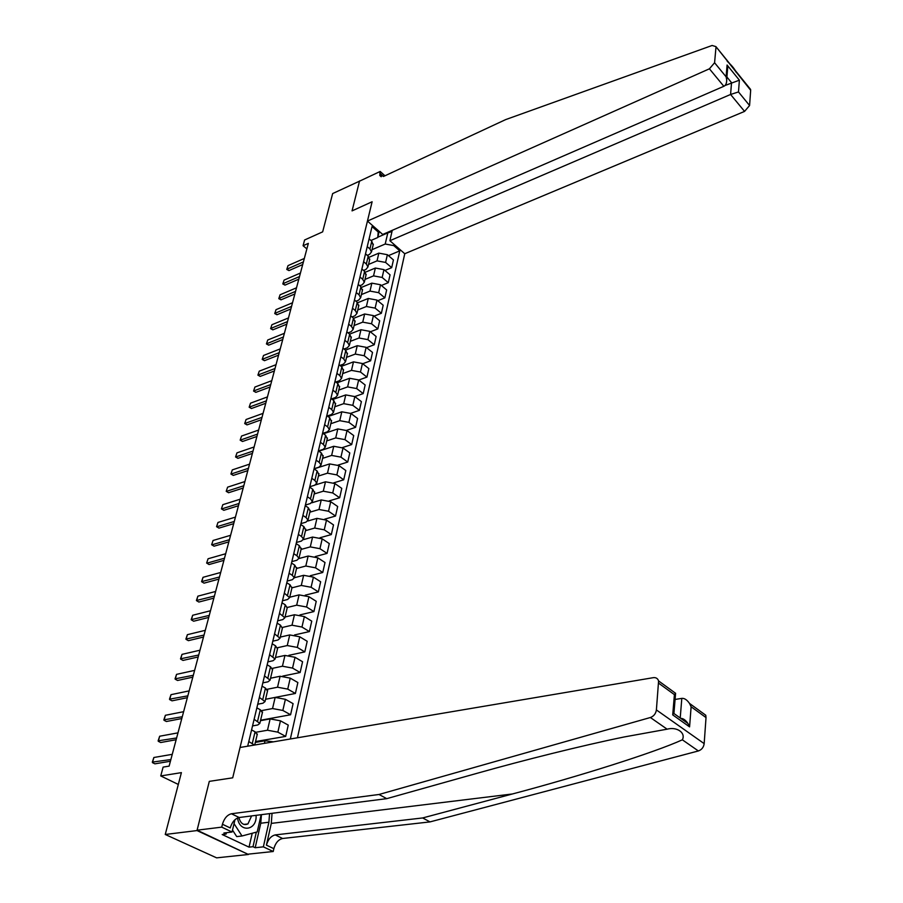 <?xml version="1.0" encoding="UTF-8"?>
<svg xmlns="http://www.w3.org/2000/svg" width="903" height="903" viewBox="0 0 903 903"><rect width="100%" height="100%" fill="white"/><g stroke="black" fill="none" stroke-linecap="round" stroke-linejoin="round"><path stroke-width="1.35" d="M297.448 737.785L404.758 253.732L744.557 111.408L730.583 94.465L731.532 82.67L726.915 77.015M248.449 854.486L197.091 830.184L209.304 781.366L197.001 830.568L248.449 854.486L216.607 857.85L165.249 834.474L181.401 772.629L160.745 775.937L178.309 784.447M359.687 181.085L332.654 193.569L322.653 231.857L304.604 239.984L303.069 245.729L306.873 248.889M197.001 830.568L165.249 834.474M160.745 775.937L163.116 767.098L169.121 766.116L308.341 243.37L303.069 245.729M359.552 180.95L352.057 210.884L372.115 201.764L232.703 777.822L240.04 747.481L653.298 677.668C655.962 677.352 657.723 678.446 658.592 680.93L656.391 709.927L704.171 743.62C703.64 747.334 701.699 749.772 698.358 750.957L430.009 821.899L282.616 838.492C278.44 839.508 275.517 842.905 273.846 848.673L273.214 851.506L248.528 854.114M247.682 746.194L372.036 226.597L378.21 232.003L378.504 230.762M394.035 244.352L393.753 245.593L399.781 250.853L388.459 255.628M290.337 738.993L399.781 250.853M209.304 781.366L232.703 777.822L209.304 781.366M379.204 231.371L377.759 237.523L370.941 240.48M367.239 246.632L369.925 248.957L371.505 251.903L369.508 254.409L367.273 255.357M363.627 261.723L366.347 264.026L367.939 266.961L365.941 269.444L363.548 270.448M359.97 277.007L362.713 279.309L364.327 282.233L362.317 284.682L359.766 285.732M356.256 292.516L359.022 294.796L360.658 297.708L358.649 300.135L355.929 301.23M352.497 308.228L355.285 310.508L356.945 313.397L354.924 315.802L352.023 316.953M348.682 324.166L351.493 326.434L353.175 329.302L351.154 331.683L348.073 332.88M344.811 340.329L347.655 342.576L349.359 345.431L347.328 347.79L344.043 349.032M340.894 356.719L343.761 358.965L345.488 361.787L343.456 364.123L339.957 365.422M336.909 373.345L339.81 375.569L341.56 378.38L339.517 380.682L335.803 382.037M332.88 390.209L335.803 392.421L337.564 395.209L335.532 397.478L331.582 398.889M328.782 407.321L331.728 409.522L333.523 412.287L331.48 414.522L327.281 415.978M324.629 424.681L327.608 426.871L329.426 429.602L327.383 431.815L322.913 433.316M320.407 442.289L323.421 444.468L325.261 447.177L323.206 449.355L318.466 450.913M316.129 460.169L319.177 462.336L321.039 465.022L318.985 467.156L314.086 468.725M311.783 478.308L314.865 480.464L316.75 483.116L314.695 485.227L309.774 486.751M307.381 496.729L310.485 498.862L312.393 501.492L310.339 503.558L305.395 505.048M302.911 515.421L306.038 517.543L307.979 520.139L305.925 522.171L300.947 523.616M298.362 534.407L301.534 536.506L303.498 539.08L301.433 541.066L296.432 542.466M293.746 553.686L296.952 555.763L298.949 558.302L296.873 560.255L291.85 561.61M289.062 573.258L292.301 575.313L294.322 577.818L292.256 579.737L287.199 581.047M284.31 593.136L289.626 597.651L287.549 599.513L282.481 600.777M279.478 613.34L284.851 617.787L282.786 619.605L277.684 620.824M274.568 633.85L280.009 638.24L277.932 640.013L272.808 641.175M269.579 654.698L275.088 659.021L273.011 660.748L267.864 661.865M264.5 675.873L270.087 680.14L268.01 681.81L262.829 682.871M259.353 697.398L265.008 701.597L262.931 703.223L257.716 704.216M254.115 719.285L259.838 723.405L257.761 724.974L252.524 725.922M377.826 237.207L387.805 232.884L387.319 232.455M255.335 742.413L265.031 740.765L273.485 741.837M255.888 732.277L267.491 730.234L277.853 732.152L285.687 736.396L255.549 741.544M260.493 720.673L270.132 718.912L280.461 720.82L288.249 725.098L285.687 736.396M261.588 710.616L272.548 708.55L282.831 710.447L290.585 714.758L260.595 720.244M270.539 678.221L280.088 676.257L290.247 678.13L297.866 682.533L295.394 693.47L265.561 699.272L275.155 697.409L285.393 699.306L293.091 703.64L290.585 714.758M267.085 689.305L277.537 687.217L287.73 689.102L295.394 693.47M272.401 668.344L282.436 666.222L292.549 668.085L300.135 672.509L282.752 676.087M275.449 657.497L284.953 655.431L295.033 657.294L302.573 661.741L300.135 672.509M277.548 647.711L287.256 645.555L297.301 647.406L304.796 651.887L288.836 655.341M280.28 637.089L289.739 634.933L299.74 636.784L307.201 641.288L304.796 651.887M282.526 627.427L292.008 625.203L301.963 627.043L309.39 631.569L294.536 634.956M285.043 616.997L294.446 614.751L304.367 616.58L311.749 621.14L309.39 631.569M287.301 607.471L296.681 605.179L306.569 606.997L313.917 611.579L299.977 614.909M289.728 597.222L299.085 594.885L308.928 596.702L316.242 601.308L313.917 611.579M291.951 587.83L301.286 585.449L311.095 587.266L318.364 591.894L305.214 595.167M294.344 577.739L303.645 575.313L313.42 577.119L320.655 581.769L318.364 591.894M296.534 568.495L305.812 566.023L315.553 567.829L322.755 572.491L310.293 575.73M298.938 558.539L308.149 556.045L317.845 557.84L325.012 562.524L322.755 572.491M301.038 549.442L310.282 546.902L319.944 548.685L327.067 553.392L315.215 556.587M303.408 539.644L312.573 537.059L322.202 538.843L329.29 543.572L327.067 553.392M305.485 530.682L314.684 528.052L324.267 529.824L331.322 534.576L320.023 537.736M307.72 521.042L316.942 518.367L326.491 520.128L333.512 524.903L331.322 534.576M309.864 512.193L319.007 509.495L328.534 511.245L335.521 516.042L324.696 519.169M311.828 502.779L321.242 499.946L330.724 501.696L337.677 506.515L335.521 516.042M314.176 493.975L323.285 491.198L332.733 492.948L339.652 497.779L329.268 500.872M315.542 484.877L325.475 481.796L334.889 483.534L341.774 488.388L339.652 497.779M318.432 476.028L327.484 473.183L336.864 474.91L343.716 479.786L333.749 482.857M314.097 468.871L329.651 463.916L338.997 465.632L345.815 470.531L343.716 479.786M322.619 458.34L331.627 455.428L340.939 457.144L347.734 462.043L338.117 465.09M318.849 451.184L333.76 446.285L343.038 448.001L349.788 452.922L347.734 462.043M326.751 440.901L335.713 437.921L344.957 439.626L351.685 444.569L342.418 447.583M323.5 433.745L337.812 428.925L347.023 430.618L353.716 435.573L351.685 444.569M330.814 423.71L339.742 420.674L348.919 422.356L355.579 427.333L346.617 430.336M328.06 416.554L341.819 411.802L350.962 413.484L357.588 418.473L355.579 427.333M334.832 406.768L343.716 403.664L352.825 405.345L359.417 410.346L350.748 413.326M332.53 399.6L345.759 394.916L354.834 396.586L361.392 401.609L359.417 410.346M338.783 390.073L347.621 386.902L356.674 388.561L363.209 393.595L354.789 396.564M336.921 382.895L349.642 378.278L358.649 379.937L365.151 384.983L363.209 393.595M342.688 373.594L351.481 370.377L360.466 372.025L366.945 377.093L358.773 380.028M341.232 366.404L353.468 361.866L362.419 363.514L368.864 368.593L366.945 377.093M346.538 357.351L355.285 354.078L364.214 355.714L370.625 360.805L362.69 363.728M345.465 350.15L357.249 345.691L366.133 347.316L372.521 352.43L370.625 360.805M350.33 341.334L359.044 338.004L367.893 339.63L374.26 344.743L366.539 347.644M349.619 334.121L360.974 329.73L369.801 331.356L376.122 336.48L374.26 344.743M354.066 325.531L362.735 322.145L371.539 323.771L377.838 328.906L370.332 331.785M353.705 318.308L364.643 313.984L373.413 315.599L379.678 320.757L377.838 328.906M357.757 309.955L366.392 306.512L375.129 308.115L381.371 313.285L374.068 316.14M357.69 302.719L368.266 298.464L376.98 300.067L383.188 305.237L381.371 313.285M361.403 294.581L369.993 291.093L378.673 292.685L384.859 297.866L377.747 300.71M361.606 287.346L371.844 283.147L380.49 284.738L386.653 289.942L384.859 297.866M364.993 279.411L373.537 275.878L382.161 277.458L388.29 282.662L381.371 285.483M365.433 272.187L375.366 268.044L383.956 269.625L390.062 274.839L388.29 282.662M368.537 264.444L377.048 260.865L385.604 262.434L391.688 267.66L384.938 270.46M369.192 257.242L378.842 253.133L387.376 254.702L393.437 259.94L391.688 267.66M372.036 249.679L385.22 244.024L387.805 232.884L391.992 231.518M248.799 741.521L254.398 745.054M251.576 729.917L255.075 731.791L257.186 734.613M256.847 707.862L260.312 709.758L262.389 712.659M262.039 686.167L265.471 688.097L267.502 691.043M267.153 664.822L270.539 666.775L272.537 669.778M272.175 643.816L275.528 645.792L277.492 648.862M277.131 623.138L280.449 625.147L282.379 628.262M281.996 602.798L285.28 604.818L287.177 607.99M286.793 582.762L290.044 584.805L291.906 588.022M291.511 563.043L294.728 565.109L296.556 568.371M296.161 543.629L299.344 545.705L301.139 549.024M300.733 524.508L303.882 526.607L305.654 529.959M305.237 505.669L308.363 507.791L310.101 511.188M309.684 487.123L312.765 489.257L314.481 492.688M314.052 468.849L317.111 470.994L318.793 474.47M318.364 450.834L321.389 453.013L323.048 456.523M322.608 433.101L325.611 435.28L327.236 438.835M326.536 432.718L325.949 432.3M326.796 415.617L329.764 417.818L331.367 421.396M330.351 415.764L329.584 415.188M330.916 398.392L333.85 400.605L335.431 404.217M334.133 399.036L333.184 398.313M334.979 381.405L337.891 383.628L339.449 387.285M337.869 382.545L336.751 381.687M338.986 364.665L341.876 366.9L343.4 370.58M341.571 366.279L340.296 365.297M342.937 348.163L345.793 350.409L347.305 354.123M346.831 331.898L349.664 334.155L351.143 337.891M350.669 315.847L353.479 318.127L354.935 321.886M354.461 300.022L357.238 302.313L358.672 306.094M358.186 284.422L360.94 286.714L362.363 290.529M361.877 269.038L364.609 271.34L365.997 275.178M365.512 253.856L368.21 256.159L369.587 260.019M393.753 245.593L385.22 244.024M369.09 238.877L371.776 241.191L373.131 245.074M377.759 237.523L378.21 232.003M170.87 759.547L152.325 762.109L153.871 757.493L172.259 754.332M153.871 757.493L152.472 762.651L154.898 763.836L170.419 761.24M430.009 821.899L422.66 817.949L275.223 834.914C271.047 835.952 268.112 839.361 266.419 845.14L271.295 823.401L272.04 813.31M422.66 817.949L512.407 793.974C577.807 776.704 654.585 752.538 682.352 739.805C686.009 732.886 676.979 726.463 667.125 729.184L624.413 736.916C581.543 745.664 523.661 760.168 477.044 773.307L386.755 798.647L239.193 817.508C235.006 818.603 232.015 822.08 230.231 827.949L222.431 824.247L221.732 827.137L197.091 830.184M386.755 798.647L379 794.482L231.428 813.761C227.24 814.867 224.237 818.355 222.431 824.247M701.157 711.903L705.774 715.255L706.022 717.58L704.171 743.62M667.125 729.184L650.374 717.513L379 794.482M261.441 814.664L260.775 823.231L255.188 847.736L252.998 846.698L256.328 832.16M226.484 832.69L226.145 834.067L222.194 834.541L249.036 847.138L252.998 846.698M226.145 834.067L223.888 833.006L232.048 832.024L221.732 827.137M273.214 851.506L263.36 846.845L268.902 822.227L269.557 813.626M255.188 847.736L263.36 846.845M675.094 699.441L681.81 698.38C684.372 698.087 686.946 699.769 689.508 703.426L691.122 706.767L689.576 726.87L687.917 723.45C685.603 720.097 683.21 718.393 680.727 718.336M234.983 819.698L232.048 832.024M650.374 717.513C653.772 716.248 655.781 713.72 656.391 709.927M249.036 847.138L252.23 833.255M689.576 726.87L672.712 714.894L674.022 712.298M672.712 714.894L674.406 694.633L675.602 693.301L673.412 691.721M727.22 61.291C732.017 65.682 735.008 69.373 736.182 72.353M392.274 230.299L389.882 240.717L730.583 94.465L738.485 91.948L749.58 105.516L750.675 90.255L715.921 46.617L712.128 45.477L505.601 119.625L384.023 176.232L379.768 175.442L380.197 171.457L359.496 181.176L352.057 210.884L372.115 201.764L367.442 221.077L382.725 234.453L723.845 86.293L709.419 68.809L714.578 62.747L715.966 47.396M389.882 240.717L404.758 253.732M380.197 171.457L384.96 175.803M367.442 221.077L709.419 68.809M748.824 87.963L750.675 90.255M749.58 105.516L744.557 111.408M724.996 85.514L739.388 80.186L738.485 91.948M714.578 62.747L726.091 76.811L726.689 79.678C726.768 83.144 725.82 85.345 723.845 86.293M726.091 76.811L727.084 65.016L727.412 71.077M176.616 737.977L158.138 740.81L159.673 736.227L177.981 732.852M159.673 736.227L158.285 741.295L160.7 742.514L176.153 739.726M182.271 716.745L163.861 719.838L165.384 715.289L183.614 711.699M165.384 715.289L164.019 720.278L166.4 721.508L181.796 718.551M187.835 695.852L169.493 699.182L171.006 694.667L189.156 690.885M171.006 694.667L169.662 699.588L172.022 700.83L187.35 697.692M193.321 675.275L175.047 678.842L176.548 674.36L194.619 670.387M176.548 674.36L175.227 679.214L177.564 680.467L192.813 677.171M237.545 817.983C239.521 833.3 257.242 830.534 256.068 815.353M238.923 817.554C240.57 823.525 243.584 825.658 247.941 823.931L251.598 815.928M261.148 814.698L257.208 831.923L242.004 835.986L236.721 836.607L232.511 830.094M242.004 835.986L234.046 823.649M198.716 655.014L180.51 658.818L182 654.37L199.992 650.205M182 654.37L180.702 659.145L183.004 660.42L198.197 656.955M204.022 635.069L185.894 639.087L187.372 634.674L205.286 630.328M187.372 634.674L186.097 639.369L188.377 640.667L203.502 637.044M209.259 615.417L191.188 619.661L192.666 615.27L210.501 610.744M192.666 615.27L191.402 619.898L193.66 621.208L208.717 617.438M214.417 596.059L196.414 600.506L197.881 596.161L215.636 591.454M197.881 596.161L196.64 600.721L198.874 602.041L213.864 598.125M219.497 576.994L201.561 581.645L203.017 577.322L220.704 572.457M203.017 577.322L201.787 581.814L204.01 583.146L218.932 579.094M224.497 558.212L206.866 563.19L209.067 564.533L206.64 563.054L208.074 558.765L225.682 553.742M223.921 560.345L209.067 564.533M208.074 558.765L206.64 563.054M229.43 539.701L211.878 544.836L214.045 546.191L211.641 544.735L213.063 540.479L230.592 535.298M228.843 541.879L214.045 546.191M213.063 540.479L211.641 544.735M234.283 521.46L216.81 526.754L218.955 528.12L216.562 526.675L217.984 522.442L235.435 517.114M233.696 523.672L218.955 528.12M217.984 522.442L216.562 526.675M239.069 503.479L221.675 508.92L223.809 510.297L221.416 508.874L222.827 504.675L240.209 499.201M238.471 505.725L223.809 510.297M222.827 504.675L221.416 508.874M243.787 485.758L226.472 491.345L228.572 492.733L226.213 491.334L227.612 487.157L244.916 481.547M243.178 488.038L228.572 492.733M227.612 487.157L226.213 491.334M248.438 468.296L231.202 474.007L233.279 475.407L230.931 474.03L232.319 469.887L249.544 464.142M247.828 470.61L233.279 475.407M232.319 469.887L230.931 474.03M253.032 451.071L235.852 456.918L237.929 458.329L235.581 456.974L236.97 452.854L254.115 446.974M252.4 453.419L237.929 458.329M236.97 452.854L235.581 456.974M257.547 434.095L240.458 440.077L242.501 441.488L240.175 440.156L241.541 436.059L258.63 430.054M256.915 436.465L242.501 441.488M241.541 436.059L240.175 440.156M262.005 417.355L244.984 423.451L247.016 424.884L244.702 423.563L246.067 419.5L263.066 413.371M261.373 419.748L247.016 424.884M246.067 419.5L244.702 423.563M266.408 400.842L249.454 407.061L251.463 408.506L249.16 407.197L250.515 403.167L267.446 396.914M265.753 403.269L251.463 408.506M250.515 403.167L249.16 407.197M270.742 384.554L253.867 390.897L255.854 392.342L253.574 391.055L254.917 387.048L271.769 380.682M270.087 387.015L255.854 392.342M254.917 387.048L253.574 391.055M275.02 368.503L258.213 374.948L260.188 376.404L257.908 375.14L259.251 371.156L276.036 364.677M274.354 370.975L260.188 376.404M259.251 371.156L257.908 375.14M279.241 352.655L262.502 359.213L264.466 360.681L262.197 359.428L263.529 355.477L280.246 348.885M278.575 355.161L264.466 360.681M263.529 355.477L262.197 359.428M283.395 337.022L266.746 343.693L268.676 345.16L266.43 343.93L267.751 340.002L284.389 333.309M282.729 339.551L268.676 345.16M267.751 340.002L266.43 343.93M287.504 321.603L270.923 328.376L272.841 329.843L270.607 328.636L271.916 324.73L288.486 317.935M286.827 324.154L272.841 329.843M271.916 324.73L270.607 328.636M291.556 306.388L275.043 313.262L276.95 314.741L274.726 313.544L276.025 309.661L292.527 302.765M290.879 308.961L276.95 314.741M276.025 309.661L274.726 313.544M295.563 291.376L279.117 298.34L281.002 299.83L278.79 298.645L280.077 294.784L296.511 287.797M294.863 293.972L281.002 299.83M280.077 294.784L278.79 298.645M299.503 276.555L283.124 283.621L284.998 285.111L282.797 283.937L284.084 280.111L300.439 273.033M298.803 279.174L284.998 285.111M284.084 280.111L282.797 283.937M303.397 261.938L287.098 269.083L288.949 270.584L286.759 269.433L288.034 265.617L304.322 258.45M302.697 264.568L288.949 270.584M288.034 265.617L286.759 269.433M265.031 740.765L264.421 743.361M270.132 718.912L267.491 730.234M275.155 697.409L272.548 708.55M280.088 676.257L277.537 687.217M284.953 655.431L282.436 666.222M289.739 634.933L287.256 645.555M294.446 614.751L292.008 625.203M299.085 594.885L296.681 605.179M303.645 575.313L301.286 585.449M308.149 556.045L305.812 566.023M312.573 537.059L310.282 546.902M316.942 518.367L314.684 528.052M321.242 499.946L319.007 509.495M325.475 481.796L323.285 491.198M329.651 463.916L327.484 473.183M333.76 446.285L331.627 455.428M337.812 428.925L335.713 437.921M341.819 411.802L339.742 420.674M345.759 394.916L343.716 403.664M349.642 378.278L347.621 386.902M353.468 361.866L351.481 370.377M357.249 345.691L355.285 354.078M360.974 329.73L359.044 338.004M364.643 313.984L362.735 322.145M368.266 298.464L366.392 306.512M371.844 283.147L369.993 291.093M375.366 268.044L373.537 275.878M378.842 253.133L377.048 260.865M255.075 731.791L252.321 743.383M260.312 709.758L257.603 721.17M280.461 720.82L277.853 732.152M265.471 688.097L262.807 699.317M285.393 699.306L282.831 710.447M270.539 666.775L267.92 677.814M290.247 678.13L287.73 689.102M275.528 645.792L272.943 656.662M295.033 657.294L292.549 668.085M280.449 625.147L277.898 635.836M299.74 636.784L297.301 647.406M285.28 604.818L282.774 615.349M304.367 616.58L301.963 627.043M290.044 584.805L287.572 595.179M308.928 596.702L306.569 606.997M294.728 565.109L292.301 575.313M313.42 577.119L311.095 587.266M299.344 545.705L296.952 555.763M317.845 557.84L315.553 567.829M303.882 526.607L301.534 536.506M322.202 538.843L319.944 548.685M308.363 507.791L306.038 517.543M326.491 520.128L324.267 529.824M312.765 489.257L310.485 498.862M330.724 501.696L328.534 511.245M317.111 470.994L314.865 480.464M334.889 483.534L332.733 492.948M321.389 453.013L319.177 462.336M338.997 465.632L336.864 474.91M325.611 435.28L323.421 444.468M343.038 448.001L340.939 457.144M329.764 417.818L327.608 426.871M347.023 430.618L344.957 439.626M333.85 400.605L331.728 409.522M350.962 413.484L348.919 422.356M337.891 383.628L335.803 392.421M354.834 396.586L352.825 405.345M341.876 366.9L339.81 375.569M358.649 379.937L356.674 388.561M345.793 350.409L343.761 358.965M362.419 363.514L360.466 372.025M349.664 334.155L347.655 342.576M366.133 347.316L364.214 355.714M353.479 318.127L351.493 326.434M369.801 331.356L367.893 339.63M357.238 302.313L355.285 310.508M373.413 315.599L371.539 323.771M360.94 286.714L359.022 294.796M376.98 300.067L375.129 308.115M364.609 271.34L362.713 279.309M380.49 284.738L378.673 292.685M368.21 256.159L366.347 264.026M383.956 269.625L382.161 277.458M371.776 241.191L369.925 248.957M387.376 254.702L385.604 262.434M512.407 793.974L271.295 823.401M239.193 817.508L231.428 813.761M275.223 834.914L282.616 838.492M706.022 717.58L691.122 706.767M674.406 694.633L658.784 683.289M698.358 750.957L682.352 739.805M266.419 845.14L273.846 848.673M260.775 823.231L268.902 822.227M680.219 717.975L681.81 698.38M727.084 65.016L739.388 80.186M383.436 176.48L379.791 173.162M257.332 734.004L254.725 745.009M262.536 712.015L259.838 723.405M267.66 690.389L265.008 701.597M272.695 669.112L270.087 680.14M277.661 648.173L275.088 659.021M282.537 627.562L280.009 638.24M287.346 607.267L284.851 617.787M292.075 587.3L289.626 597.651M296.737 567.637L294.322 577.818M301.32 548.268L298.949 558.302M305.835 529.192L303.498 539.08M310.282 510.409L307.979 520.139M314.673 491.898L312.393 501.492M318.985 473.669L316.75 483.116M323.24 455.71L321.039 465.022M327.428 438.011L325.261 447.177M331.559 420.572L329.426 429.602M335.634 403.37L333.523 412.287M339.652 386.428L337.564 395.209M343.603 369.722L341.56 378.38M347.508 353.254L345.488 361.787M351.357 337.011L349.359 345.431M355.15 321.005L353.175 329.302M358.886 305.203L356.945 313.397M362.577 289.626L360.658 297.708M366.212 274.264L364.327 282.233M369.801 259.105L367.939 266.961M373.345 244.16L371.505 251.903M705.774 715.255L689.508 703.426M658.592 680.93L675.602 693.301L673.92 713.505L687.917 723.45M381.201 176.74L379.768 175.442M715.921 46.617L750.619 89.476M727.671 67.883L726.689 79.678M243.9 824.428L247.941 823.931"/></g></svg>
